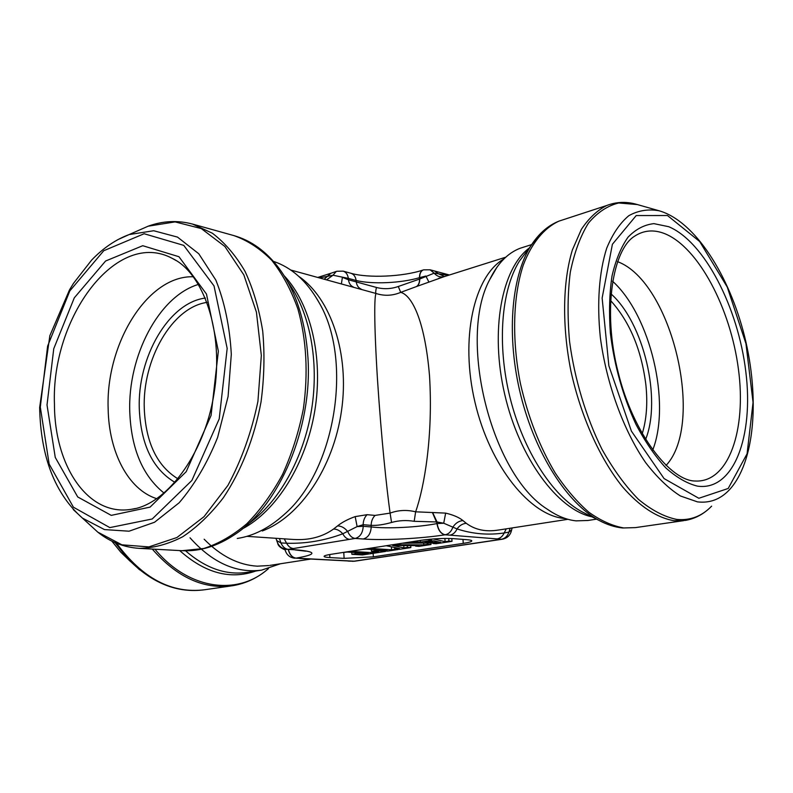 <?xml version="1.0" encoding="UTF-8"?>
<svg xmlns="http://www.w3.org/2000/svg" width="793" height="793" viewBox="0 0 793 793"><rect width="100%" height="100%" fill="white"/><g stroke="black" fill="none" stroke-linecap="round" stroke-linejoin="round"><path stroke-width="1.19" d="M330.691 554.376L421.232 540.281C432.79 538.685 443.436 538.14 453.17 538.635L467.117 539.706C470.358 539.974 471.914 540.4 471.795 540.985C471.409 541.768 468.564 542.561 463.271 543.374L373.344 556.845L344.112 558.361L329.868 557.578C325.903 557.34 323.97 556.904 324.089 556.28C324.387 555.665 326.587 555.031 330.691 554.376M204.158 539.23C220.702 556.042 238.386 565.022 257.219 566.172L268.708 565.558M285.044 549.638L284.697 549.727C280.375 547.834 278.036 545.653 277.669 543.185M293.767 539.468C309.23 540.39 322.503 536.911 333.566 529.03L337.57 525.898C342.031 522.309 347.899 519.207 355.175 516.61L367.08 514.687L375.059 515.41L390.087 513.111C386.726 488.984 381.334 438.509 377.409 378.4C373.81 319.866 374.435 296.483 375.991 293.469L290.644 269.997M298.832 276.42C330.671 298.208 349.822 353.569 341.505 410.754C333.427 467.86 299.813 516.957 262.314 530.963M443.921 276.727L416.642 286.491C418.684 285.163 419.725 282.675 419.745 279.007L434.158 273.169L448.392 275.32M416.642 286.491L400.703 292.369C410.903 294.857 424.651 317.557 429.528 375.941C433.196 435.972 424.364 487.08 415.631 511.812L445.656 513.111C453.309 514.925 459.068 517.403 462.914 520.545L466.244 523.281C475.096 529.853 485.831 532.113 498.45 530.031M288.404 549.529C289.752 554.713 292.32 557.588 296.096 558.143L354.59 561.206L502.405 539.21C507.49 538.12 510.553 535.047 511.614 529.972M512.159 527.93L511.614 529.883L508.947 532.123L504.199 532.955C488.29 535.325 472.569 533.986 457.046 528.931L443.713 523.221L437.121 523.558L437.032 521.972L432.591 512.466M299.635 558.48L349.178 561.018M348.068 561.077L353.609 561.256L501.454 539.25L497.152 538.913C500.254 538.338 502.603 536.355 504.199 532.955L506.231 528.852M367.08 514.687C364.572 517.234 363.263 520.575 363.154 524.698L357.128 526.602L342.774 533.788C324.436 540.667 305.701 543.81 286.59 543.235C288.374 546.496 290.654 548.26 293.42 548.538L288.285 549.38L296.344 549.866C317.15 551.68 317.071 554.446 296.096 558.143M284.231 538.853L286.59 543.235L280.91 542.927L276.787 540.588M285.222 549.182L285.232 550.372M497.152 538.913L449.899 535.146C453.031 534.541 455.42 532.47 457.046 528.931C459.474 525.561 462.537 523.677 466.244 523.281M333.566 529.03C336.946 529.07 340.019 530.656 342.774 533.788C344.598 537.188 346.878 539.042 349.634 539.349L293.42 548.538M445.656 513.111L443.713 523.221L437.032 521.972L414.184 521.308C406.412 520.03 398.869 520.416 391.564 522.458C383.743 524.669 376.943 525.64 371.144 525.362C371.253 521.259 372.551 517.948 375.059 515.41M449.899 535.146L445.022 534.799C440.829 533.897 438.142 530.16 436.953 523.588C417.911 527.335 387.549 528.901 371.233 526.948C370.767 533.62 368.091 537.634 363.214 539.002L355.205 538.437C360.091 537.059 362.768 533.015 363.234 526.304L371.233 526.948L371.144 525.362L363.154 524.698L363.234 526.304L357.128 526.602L355.175 516.61M279.433 538.526L280.91 542.927C282.675 546.873 285.133 549.024 288.285 549.38L296.344 549.866M320.085 277.808L333.02 275.221L348.355 278.383L348.454 279.78C349.019 283.438 350.615 285.827 353.262 286.947M331.474 273.07L336.282 271.434L333.02 275.221L326.885 279.612M330.869 273.288L324.466 278.967M341.446 283.567L342.398 277.332L348.454 279.78L376.447 287.462C383.762 289.356 391.038 289.029 398.284 286.491L419.745 279.007L419.626 277.619L425.881 276.053L428.904 282.07M391.564 522.458L390.087 513.111C398.314 510.097 406.829 509.661 415.631 511.812L414.184 521.308M398.284 286.491L400.703 292.369C392.565 295.809 384.327 296.176 375.991 293.469C375.495 292.845 375.654 290.843 376.447 287.462M351.021 273.298C353.827 274.259 355.532 276.658 356.146 280.484C371.996 284.469 401.268 283.16 419.457 277.679L419.576 279.067C419.556 282.724 418.526 285.222 416.474 286.541M423.442 269.898L423.244 269.967C420.885 271.037 419.675 273.595 419.626 277.619L419.457 277.679C419.507 273.694 420.696 271.156 423.006 270.046M434.802 271.196L438.132 273.605L444.595 276.519M336.767 271.265L343.151 271.137C346.006 272.068 347.74 274.477 348.355 278.383L356.146 280.484L356.245 281.882C356.81 285.52 358.406 287.899 361.053 289.009M423.64 269.838L430.084 269.798L434.158 273.169C436.705 276.073 439.758 277.302 443.327 276.866M337.57 525.898C341.386 525.977 344.796 527.89 347.8 531.637C349.604 535.771 352.072 538.031 355.205 538.437L349.634 539.349M462.914 520.545C458.711 521.031 455.351 523.271 452.823 527.266C451.316 531.528 448.769 534.036 445.19 534.769C441.007 533.867 438.311 530.14 437.121 523.558L432.413 512.496M502.405 539.21L501.454 539.25C504.982 538.556 507.48 536.187 508.947 532.123L510.077 528.257M596.584 519.157L587.92 520.476L576.134 520.862C566.599 519.891 556.864 515.916 546.922 508.947C491.323 474.125 457.561 338.809 489.707 279.632C497.568 263.524 507.669 253.086 520.01 248.308L524.649 246.821M273.407 261.353C291.636 267.479 306.693 280.96 318.608 301.806C353.628 359.695 335.36 471.31 283.765 514.855C268.926 528.148 253.433 536.009 237.295 538.457M190.023 537.803C212.246 562.653 236.086 573.438 261.541 570.157L280.415 563.764M440.601 542.372L433.83 540.796L424.919 542.174L440.591 542.214M414.491 541.332L411.775 542.015L420.478 542.115L431.739 540.37L427.804 539.518L422.867 540.043M433.374 538.953L445.121 541.688L444.883 538.437M445.121 541.688L448.937 541.104L448.749 538.437M448.937 541.104L452.01 541.332L451.812 538.546M452.01 541.332L436.071 543.75L432.988 543.532L432.948 542.918M432.988 543.532L436.834 542.947L402.368 543.215M420.478 542.115L420.359 540.41M392.575 544.741L423.799 544.86L423.66 542.868M423.799 544.86L427.586 544.285L427.496 542.888M427.586 544.285L431.005 544.523L430.896 542.908M431.005 544.523L418.982 546.357L415.562 546.119L415.522 545.574M415.562 546.119L419.061 545.584L392.644 545.485L403.944 547.894L403.786 545.525M403.944 547.894L407.424 547.358L407.295 545.544M407.424 547.358L410.853 547.586L410.715 545.554M410.853 547.586L399.444 549.321L396.004 549.103L395.925 547.775M396.004 549.103L399.603 548.548L386.241 545.723M372.581 547.854L370.549 548.429L391.573 549.777L391.385 546.813M391.573 549.777L394.755 549.291L394.646 547.507M394.755 549.291L398.175 549.242M398.195 549.519L387.43 551.155L383.99 550.937L383.941 550.243M383.99 550.937L387.153 550.451L366.118 549.113L361.777 549.529M354.075 550.729L351.547 551.383L372.621 552.671L372.541 551.393M372.621 552.671L378.558 551.759L371.461 551.323L371.342 549.45M371.461 551.323L375.039 550.768L374.98 549.678M375.039 550.768L385.557 551.036M385.576 551.432L362.451 554.951L351.884 554.327L351.765 552.325M351.884 554.327L355.363 553.792L355.294 552.543M355.363 553.792L362.47 554.218L362.401 552.969M362.47 554.218L368.309 553.326L347.225 552.047L342.348 552.562M642.191 433.801C646.533 419.715 647.772 403.468 645.908 385.081C641.517 349.822 629.701 321.601 610.471 300.408M156.865 498.728C128.129 489.747 108.829 451.921 108.155 408.841C105.568 344.033 147.647 275.052 193.433 276.777M164.161 493.157C142.69 475.939 131.222 448.868 129.774 411.954C127.683 356.176 158.798 296.076 198.547 284.39M175.055 482.422C152.91 469.327 140.995 444.923 139.31 409.198C137.139 357.623 168.612 302.49 205.427 298.059M178.058 478.883C157.153 466.155 145.892 442.841 144.286 408.96C142.175 359.764 172.022 307.159 207.132 302.381M610.917 293.797C643.638 322.642 661.858 399.038 645.581 439.53M612.513 281.188C650.27 315.148 671.175 402.775 652.708 450.137M617.479 261.621C671.721 281.565 705.592 423.274 666.011 465.511M288.246 549.519C289.594 554.723 292.161 557.608 295.958 558.163L300.755 558.421M445.022 534.799C421.172 538.606 383.643 540.539 363.214 539.002M565.459 518.553C530.834 516.56 490.015 466.611 475.027 402.457C459.791 338.363 474.016 275.895 504.011 258.855M373.126 553.326L373.344 556.845M463.271 543.374L462.973 539.389M329.7 554.535L329.868 557.578M344.112 558.361L343.785 552.582M139.618 569.82L120.873 552.265L111.853 541.123L120.873 552.265L130.577 561.622M116.591 543.264C142.443 578.454 171.863 593.947 204.852 589.724C177.156 593.57 151.285 583.043 127.247 558.123L115.104 542.63M268.43 568.64C257.993 577.76 246.088 583.45 232.706 585.7C203.95 589.695 177.146 577.482 152.276 549.083M154.982 549.232C188.704 590.2 238.108 596.009 268.331 568.67M179.714 550.58C205 573.141 230.367 579.951 255.792 571.019M185.552 550.808C205.803 568.452 226.55 575.589 247.803 572.239L260.391 570.316M135.296 508.531L131.341 509.304C87.954 516.649 54.489 465.858 54.459 404.44C50.911 317.616 116.968 228.007 172.636 258.577L176.135 260.56M47.015 404.965L55.262 457.422L77.714 496.953L111.248 515.371L150.085 507.114L186.206 471.686L211.067 415.473L218.353 351.18L206.477 294.054L178.96 256.724L142.74 245.711L105.598 261.006L74.294 297.831L53.755 348.712L47.015 404.965M40.304 407.067L47.62 346.115L69.824 290.902L103.744 250.727L144.138 233.737L183.748 245.374L214.021 285.916L227.175 348.414L219.205 418.932L191.866 480.479L152.226 518.979L109.821 527.603L73.402 507.183L49.146 464.024L40.304 407.067M117.711 239.714L129.15 234.559L153.693 230.743L177.493 237.097L198.785 253.77L215.825 280.078C224.607 301.935 229.762 326.666 231.308 354.283L228.097 396.47L217.609 437.468C207.29 463.132 194.463 484.9 179.139 502.792L154.566 522.24L129.051 531.201L104.468 529.585L82.442 518.097L73.263 509.552M88.757 523.876L97.757 532.113L121.884 544.821L148.866 546.902L176.938 537.515L204.019 516.679L227.888 485.435C241.568 460.069 251.579 432.056 257.923 401.387L261.333 355.482L256.426 312.145L243.847 274.903L224.875 246.474L201.303 228.582L175.084 221.901L148.152 226.193L136.991 231.11M182.013 550.699L203.771 548.498C218.561 543.74 232.934 535.473 246.881 523.707C260.282 510.048 272.187 493.593 282.595 474.353C291.854 453.854 298.783 432.026 303.362 408.871C308.328 373.106 306.504 339.81 297.92 309.012C291.14 290 282.407 273.754 271.721 260.273C260.154 248.655 247.555 240.438 233.915 235.61L192.57 224.082L212.375 233.221C224.776 242.628 235.66 255.336 245.017 271.325C253.235 289.009 259.133 308.943 262.711 331.127C264.803 354.174 264.238 377.765 261.036 401.902C254.384 437.795 241.201 471.131 223.368 497.717C210.779 514.072 197.249 527.067 182.786 536.712C168.106 544.256 153.564 548.141 139.162 548.36L182.013 550.699C199.945 551.601 217.639 546.129 235.095 534.313C279.473 505.369 312.501 428.111 307.981 358.129C305.592 321.145 295.918 291.15 278.938 268.163C266.2 251.371 251.193 240.517 233.915 235.61M287.869 282.04C309.825 311.778 319.48 361.39 311.48 410.209C303.402 459.008 278.343 502.911 248.001 524.034M284.132 275.716C310.608 303.59 323.584 357.395 314.791 410.754C305.999 464.113 276.46 510.91 242.44 528.832M591.975 516.828C557.856 509.899 519.455 458.245 504.744 394.488C489.846 330.76 501.691 268.47 529.268 248.031M585.65 513.646L581.884 511.753C552.562 495.992 523.301 450.811 510.068 397.779C496.834 344.737 501.206 290.179 519.365 261.184L526.919 251.143M602.65 522.22L598.903 520.327C567.292 503.347 535.374 453.844 520.842 395.598C506.301 337.352 510.97 277.619 530.537 246.336L538.12 236.126M564.101 219.453L558.966 221.128C544.147 227.938 531.716 242.916 523.261 265.13C513.002 296.314 511.713 339.434 520.396 383.425C528.039 416.89 539.636 446.727 555.189 472.935C565.845 488.865 577.076 501.969 588.872 512.238C600.747 520.694 612.384 525.937 623.774 527.96L635.431 527.613L683.576 520.664M707.178 510.256C700.685 515.628 693.409 519.009 685.35 520.406L673.971 520.684C657.347 517.958 639.525 506.459 622.436 486.743C599.934 458.651 580.962 416.503 570.98 371.332C561.93 326.052 562.683 281.812 572.358 250.003L581.368 229.365C588.773 218.263 597.238 210.304 606.764 205.486L558.966 221.128C547.824 225.559 538.358 233.955 530.537 246.336L526.849 251.232M637.403 204.574L618.738 202.978C607.488 205.724 597.387 212.445 588.426 223.15C580.387 236.106 574.35 252.452 570.306 272.187C567.6 293.539 567.362 316.665 569.572 341.565C574.667 379.401 586.077 417.247 601.996 449.334C613.276 469.436 625.399 486.079 638.355 499.273C651.45 510.137 664.237 516.858 676.726 519.415C690.188 520.723 701.815 516.302 711.628 506.152M659.261 210.819C694.906 221.138 729.154 274.913 744.558 336.291C759.793 397.699 755.134 462.547 728.975 490.252C720.113 499.441 709.606 503.307 697.453 501.87L680.394 495.972C668.588 488.458 657.02 477.356 645.671 462.656C623.566 430.639 606.476 383.812 600.351 337.54C596.782 303.184 599.111 271.999 606.695 248.239C612.612 233.885 620.007 223.021 628.869 215.656C638.345 210.423 648.476 208.817 659.261 210.819L636.293 204.257C626.173 201.432 616.33 201.848 606.764 205.486M698.831 498.282L664.068 478.575L631.406 431.134L608.855 365.722L602.135 298.039L612.394 244.284L636.204 215.557L667.478 215.527L699.684 241.528L727.24 287.026L745.965 343.676L753.063 402.408L747.075 453.794L728.202 488.468L698.831 498.282M697.483 486.139C733.763 491.303 753.875 436.16 745.836 371.858C738.204 307.585 704.481 241.677 668.717 226.699L653.908 223.636C644.372 224.697 635.738 229.207 628.026 237.186C621.048 247.119 615.715 260.045 612.018 275.984C609.42 293.36 608.875 312.392 610.362 333.1C614.307 365.514 622.832 395.915 635.936 424.314C645.105 441.651 655.028 456.144 665.694 467.781C676.508 477.465 687.105 483.581 697.483 486.139M665 233.766C698.633 247.535 730.601 308.616 738.422 369.141C746.6 429.667 728.826 482.699 695.392 481.024C670.928 481.232 633.191 434.455 618.114 372.135C602.155 310.063 613.108 249.508 634.341 236.364C643.658 230.168 653.878 229.306 665 233.766M269.779 565.409L310.251 559.144M246.94 536.346L293.38 539.468M505.795 257.17L438.519 278.432M567.957 519.306L498.757 530.002M352.498 561.315L354.59 561.206M276.856 540.915C278.402 545.98 281.793 548.825 287.036 549.45M284.826 549.083L285.113 549.886C286.521 554.862 289.752 557.628 294.837 558.222M295.095 549.926L305.771 551.185M318.181 277.302L330.978 273.248M343.151 271.137L350.932 273.278C367.952 278.293 403.032 276.787 423.075 270.016M430.084 269.798L449.413 274.993M276.836 540.826L275.924 538.298M292.686 539.418L293.678 539.488M546.922 508.947L551.987 512.268M489.707 279.632L497.092 266.983M318.786 302.064L317.21 299.358M283.696 514.974L278.274 519.554M230.694 585.997L204.852 589.724M175.679 260.282L172.636 258.577C203.286 273.129 224.478 332.257 213.941 394.141C204.069 456.134 165.033 505.339 131.341 509.304L134.76 508.66M192.57 224.082C177.721 220.137 162.922 220.841 148.152 226.193L129.15 234.559C115.669 239.575 103.149 248.09 91.601 260.124L73.511 283.329L69.487 289.911L49.85 335.697L39.65 407.483C40.671 456.946 54.935 493.821 82.442 518.097L97.757 532.113C110.029 541.926 123.827 547.339 139.162 548.36M520.01 248.308L531.647 244.601M635.431 527.613L622.624 527.979C614.793 527.186 606.893 524.629 598.903 520.327L585.611 513.626M694.886 480.984L695.392 481.024"/></g></svg>

